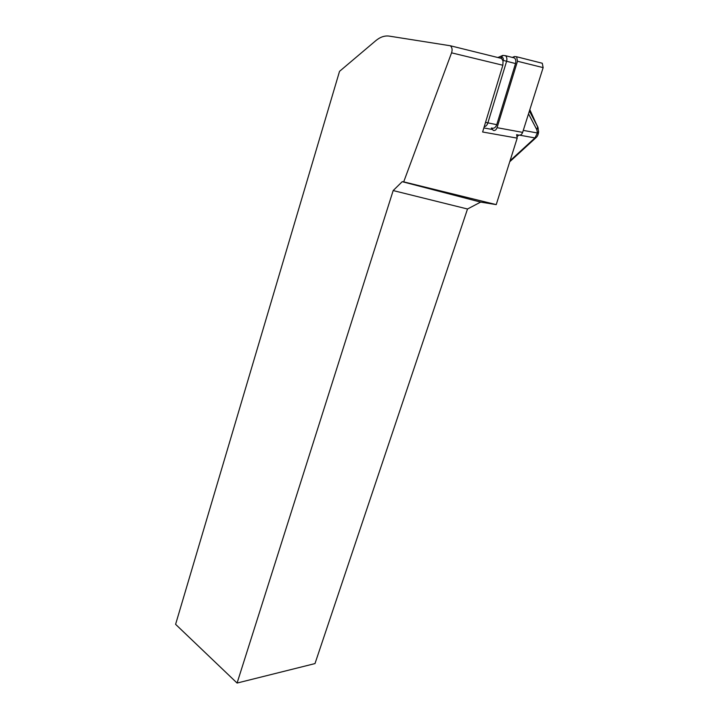 <?xml version="1.0" encoding="UTF-8"?>
<svg xmlns="http://www.w3.org/2000/svg" width="719" height="719" viewBox="0 0 719 719"><rect width="100%" height="100%" fill="white"/><g stroke="black" fill="none" stroke-linecap="round" stroke-linejoin="round"><path stroke-width="1.08" d="M512.332 57.421L514.471 56.522L516.628 56.765L517.482 61.25L497.063 127.676C496.2 129.914 494.951 130.822 493.306 130.427L491.329 127.991M540.688 62.841L542.279 63.245L543.142 67.631L522.641 132.386C521.778 134.561 520.52 135.442 518.884 135.046M497.845 57.529L502.833 55.408L505.502 55.705C506.859 56.972 507.219 58.859 506.58 61.358L487.841 123.021C487.078 125.205 485.882 126.418 484.238 126.67M492.066 128.126C494.115 128.62 495.67 127.479 496.748 124.684L515.523 63.56C516.161 61.079 515.802 59.21 514.445 57.942L512.458 57.448M237.081 683.05L314.994 663.583L467.512 209.004L393.176 190.562L237.081 683.05L175.598 624.326L339.53 71.352L375.821 40.65C380.18 37.037 384.602 35.519 389.078 36.094L450.4 45.773C452.17 47.544 452.557 49.899 451.559 52.838L403.701 181.862L402.209 181.682L480.625 202.102L496.236 204.618L517.195 138.138L482.62 131.999L502.851 65.24L503.039 60.953L501.538 58.437L499.876 58.032M517.195 138.138L516.619 134.642M403.701 181.862L496.236 204.618M393.176 190.562L402.209 181.682M467.512 209.004L480.625 202.102M503.039 60.953L503.21 60.387C503.561 58.158 502.941 57.169 501.341 57.412L500.28 57.862M510.068 160.75L534.945 137.931L537.435 133.006L536.832 129.717L528.51 113.845M529.831 109.665L538.234 128.234M529.445 110.888L537.713 126.742L536.832 129.717M538.63 131.496L537.435 133.006L523.279 130.382M497.063 127.676L522.641 132.386M517.482 61.25L543.142 67.631M485.541 122.356L496.748 124.684M492.209 129.456L483.851 127.937M451.559 52.838L502.851 65.24M501.341 57.412L502.833 55.408M503.21 60.387L515.523 63.56M519.756 135.181L534.945 137.931L536.059 137.617C537.435 136.493 538.288 134.588 538.621 131.892L537.839 127.164L529.409 111.005M518.839 135.037L517.141 136.637M518.534 135.334L517.428 134.786M535.934 137.733L534.792 138.066M516.628 56.765L542.279 63.245M450.4 45.773L501.538 58.437M505.502 55.705L514.445 57.942M509.762 161.721L535.736 137.913"/></g></svg>
